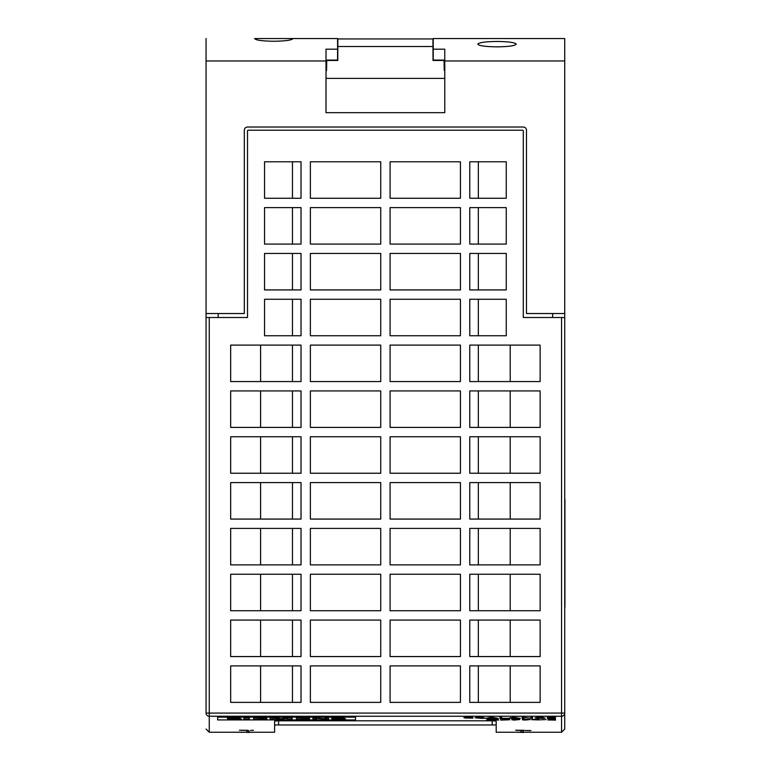 <?xml version="1.0" encoding="UTF-8"?>
<svg xmlns="http://www.w3.org/2000/svg" width="771" height="771" viewBox="0 0 771 771"><rect width="100%" height="100%" fill="white"/><g stroke="black" fill="none" stroke-linecap="round" stroke-linejoin="round"><path stroke-width="1.16" d="M326.017 78.401L444.78 78.401M523.345 732.248L561.548 732.248L561.548 716.259L209.259 716.259A3.19 3.18 180 0 1 206.069 713.088L206.069 313.527L244.33 313.527L244.33 130.212A3.19 3.19 0 0 1 247.51 127.022L523.287 127.022A3.19 3.19 0 0 1 526.477 130.212L526.477 313.527L564.729 313.527L564.729 38.55L433.225 38.55L564.729 38.55M444.78 60.071L433.225 60.071L433.225 38.55M293.028 38.55L254.603 38.55C255.76 40.188 262.169 41.085 273.821 41.248C285.463 41.085 291.872 40.188 293.028 38.55L337.582 38.55L337.582 49.19L326.017 49.19L326.017 112.672L444.78 112.672L444.78 49.19L433.225 49.19M540.134 665.903L469.78 665.903L469.78 702.381L540.134 702.381L540.134 665.903M540.134 620.077L469.78 620.077L469.78 656.555L540.134 656.555L540.134 620.077M540.134 574.241L469.78 574.241L469.78 610.728L540.134 610.728L540.134 574.241M540.134 528.414L469.78 528.414L469.78 564.892L540.134 564.892L540.134 528.414M540.134 482.588L469.78 482.588L469.78 519.066L540.134 519.066L540.134 482.588M540.134 436.752L469.78 436.752L469.78 473.24L540.134 473.24L540.134 436.752M540.134 390.926L469.78 390.926L469.78 427.413L540.134 427.413L540.134 390.926M540.134 345.1L469.78 345.1L469.78 381.578L540.134 381.578L540.134 345.1M506.258 299.273L469.78 299.273L469.78 335.751L506.258 335.751L506.258 299.273M506.258 253.437L469.78 253.437L469.78 289.925L506.258 289.925L506.258 253.437M506.258 207.611L469.78 207.611L469.78 244.089L506.258 244.089L506.258 207.611M506.258 161.785L469.78 161.785L469.78 198.263L506.258 198.263L506.258 161.785M301.027 665.903L230.664 665.903L230.664 702.381L301.027 702.381L301.027 665.903M301.027 620.077L230.664 620.077L230.664 656.555L301.027 656.555L301.027 620.077M301.027 574.241L230.664 574.241L230.664 610.728L301.027 610.728L301.027 574.241M301.027 528.414L230.664 528.414L230.664 564.892L301.027 564.892L301.027 528.414M301.027 482.588L230.664 482.588L230.664 519.066L301.027 519.066L301.027 482.588M301.027 436.752L230.664 436.752L230.664 473.24L301.027 473.24L301.027 436.752M301.027 390.926L230.664 390.926L230.664 427.413L301.027 427.413L301.027 390.926M301.027 345.1L230.664 345.1L230.664 381.578L301.027 381.578L301.027 345.1M264.54 299.273L264.54 335.751L301.027 335.751L301.027 299.273L264.54 299.273M264.54 253.437L264.54 289.925L301.027 289.925L301.027 253.437L264.54 253.437M264.54 207.611L264.54 244.089L301.027 244.089L301.027 207.611L264.54 207.611M264.54 161.785L264.54 198.263L301.027 198.263L301.027 161.785L264.54 161.785M337.582 38.55L254.603 38.55M274.611 724.971L496.187 724.971L496.187 732.248L496.187 721.078L492.206 720.808L278.601 720.808L274.611 721.078L274.611 732.248L274.611 721.078M496.987 46.848C508.629 46.684 515.038 45.788 516.204 44.149C515.038 42.511 508.629 41.615 496.987 41.451C485.335 41.615 478.936 42.511 477.769 44.149C478.936 45.788 485.335 46.684 496.987 46.848M206.069 313.527L206.069 38.55M326.017 60.957L206.069 60.957M326.017 60.071L337.582 60.071L326.017 60.071M206.069 317.507L247.51 317.507L247.51 131.003A0.8 0.8 0 0 1 248.31 130.212L522.487 130.212A0.8 0.8 0 0 1 523.287 131.003L523.287 317.507L564.729 317.507L564.729 729.067L561.548 732.248M390.078 161.785L390.078 198.263L460.432 198.263L460.432 161.785L390.078 161.785M390.078 207.611L390.078 244.089L460.432 244.089L460.432 207.611L390.078 207.611M390.078 253.437L390.078 289.925L460.432 289.925L460.432 253.437L390.078 253.437M390.078 299.273L390.078 335.751L460.432 335.751L460.432 299.273L390.078 299.273M390.078 345.1L390.078 381.578L460.432 381.578L460.432 345.1L390.078 345.1M390.078 390.926L390.078 427.413L460.432 427.413L460.432 390.926L390.078 390.926M390.078 436.752L390.078 473.24L460.432 473.24L460.432 436.752L390.078 436.752M390.078 482.588L390.078 519.066L460.432 519.066L460.432 482.588L390.078 482.588M390.078 528.414L390.078 564.892L460.432 564.892L460.432 528.414L390.078 528.414M390.078 574.241L390.078 610.728L460.432 610.728L460.432 574.241L390.078 574.241M390.078 620.077L390.078 656.555L460.432 656.555L460.432 620.077L390.078 620.077M390.078 665.903L390.078 702.381L460.432 702.381L460.432 665.903L390.078 665.903M310.376 161.785L310.376 198.263L380.729 198.263L380.729 161.785L310.376 161.785M310.376 207.611L310.376 244.089L380.729 244.089L380.729 207.611L310.376 207.611M310.376 253.437L310.376 289.925L380.729 289.925L380.729 253.437L310.376 253.437M310.376 299.273L310.376 335.751L380.729 335.751L380.729 299.273L310.376 299.273M310.376 345.1L310.376 381.578L380.729 381.578L380.729 345.1L310.376 345.1M310.376 390.926L310.376 427.413L380.729 427.413L380.729 390.926L310.376 390.926M310.376 436.752L310.376 473.24L380.729 473.24L380.729 436.752L310.376 436.752M310.376 482.588L310.376 519.066L380.729 519.066L380.729 482.588L310.376 482.588M310.376 528.414L310.376 564.892L380.729 564.892L380.729 528.414L310.376 528.414M310.376 574.241L310.376 610.728L380.729 610.728L380.729 574.241L310.376 574.241M310.376 620.077L310.376 656.555L380.729 656.555L380.729 620.077L310.376 620.077M310.376 665.903L310.376 702.381L380.729 702.381L380.729 665.903L310.376 665.903M564.729 313.527L564.729 317.507M444.78 60.957L564.729 60.957M552.614 317.507L552.614 313.527M218.183 313.527L218.183 317.507M337.582 49.19L337.582 60.071M292.469 161.785L292.469 198.263M292.469 207.611L292.469 244.089M292.469 253.437L292.469 289.925M292.469 299.273L292.469 335.751M260.588 345.1L260.588 381.578M292.469 345.1L292.469 381.578M260.588 390.926L260.588 427.413M292.469 390.926L292.469 427.413M260.588 436.752L260.588 473.24M292.469 436.752L292.469 473.24M260.588 482.588L260.588 519.066M292.469 482.588L292.469 519.066M260.588 528.414L260.588 564.892M292.469 528.414L292.469 564.892M260.588 574.241L260.588 610.728M292.469 574.241L292.469 610.728M260.588 620.077L260.588 656.555M292.469 620.077L292.469 656.555M260.588 665.903L260.588 702.381M292.469 665.903L292.469 702.381M478.338 161.785L478.338 198.263M478.338 207.611L478.338 244.089M478.338 253.437L478.338 289.925M478.338 299.273L478.338 335.751M478.338 345.1L478.338 381.578M510.219 345.1L510.219 381.578M478.338 390.926L478.338 427.413M510.219 390.926L510.219 427.413M478.338 436.752L478.338 473.24M510.219 436.752L510.219 473.24M478.338 482.588L478.338 519.066M510.219 482.588L510.219 519.066M478.338 528.414L478.338 564.892M510.219 528.414L510.219 564.892M478.338 574.241L478.338 610.728M510.219 574.241L510.219 610.728M478.338 620.077L478.338 656.555M510.219 620.077L510.219 656.555M510.219 665.903L510.219 702.381M478.338 665.903L478.338 702.381M564.931 561.037L564.931 547.68L564.931 561.037M547.41 717.175L547.41 718.408L555.554 718.408L549.183 718.264L555.12 717.859L549.183 717.319L555.419 717.175L547.41 717.175M521.003 732.267L517.794 732.305L521.235 732.305M521.495 732.325L516.03 732.18M523.085 732.257L524.714 732.286L523.133 732.315M246.778 732.45L249.168 732.45L249.168 730.985L246.778 730.985L246.778 732.373M483.388 717.512L478.039 717.203L475.119 717.811L482.665 718.399L485.238 718.09L477.066 717.685L483.388 717.512M514.517 719.121L518.025 719.545L514.469 719.95L513.264 719.545L514.517 719.121M514.267 720.095L519.731 719.526L512.811 719.073L511.751 719.748L514.267 720.095M564.931 598.633L564.931 582.384L564.931 598.633M543.372 717.512L538.023 717.203L535.093 717.811L542.649 718.399L545.232 718.09L537.04 717.685L543.372 717.512M520.955 732.45L523.345 732.45L523.345 730.985L520.955 730.985L520.955 732.373M239.868 732.267L244.918 732.286L239.868 732.267M243.347 732.248L238.094 732.18M465.164 718.052L473.047 718.061L465.925 717.618L472.719 717.483L468.363 717.146L463.795 717.647L471.197 718.08L465.164 718.052M525.051 719.121L528.549 719.545L524.993 719.95L523.788 719.545L525.051 719.121M524.781 720.095L530.294 719.526L523.355 719.073L522.285 719.748L524.781 720.095M564.931 607.23L564.931 499.637L564.931 607.23M522.14 717.175L522.14 718.408L523.779 718.408L523.779 717.367L532.501 718.408L532.501 717.175L530.872 717.175L530.872 718.196L522.14 717.175M530.94 730.523L526.718 730.523L530.94 730.523M530.891 730.58L525.379 730.503L530.891 730.58M254.276 732.248L248.792 732.296M248.532 732.286L252.541 732.248M342.999 719.208L332.002 719.247L340.464 718.919L331.511 718.302L344.088 717.926L336.349 718.244L344.3 718.611L345.543 718.861L342.999 719.208M355.518 717.165L217.624 717.165L217.624 719.931L355.508 719.931L355.518 717.165M238.75 719.208L227.753 719.247L236.225 718.919L227.272 718.302L234.712 717.878L239.848 717.926L232.11 718.244L240.051 718.611L241.304 718.861L238.759 719.208M249.284 717.888L249.284 719.256L243.964 719.256L243.964 717.888L249.284 717.888M266.939 719.006L253.64 719.256L253.64 717.888L266.699 717.888L258.719 718.148L265.754 718.466L258.719 719.006L266.939 719.006M273.715 718.341L273.715 719.256L270.081 719.256L270.081 717.888L276.644 717.888L281.155 718.755L285.829 717.888L292.093 717.888L292.093 719.256L287.255 719.256L287.255 718.341L278.832 719.276L273.715 718.341M309.749 719.006L296.45 719.256L296.45 717.888L309.508 717.888L301.528 718.148L308.554 718.466L301.528 719.006L309.749 719.006M316.515 718.37L316.515 719.256L312.891 719.256L312.891 717.888L324.986 718.784L324.986 717.888L328.61 717.888L328.61 719.256L316.515 718.37M537.136 719.728L532.925 719.728L537.136 719.141L537.136 719.728M537.088 719.863L540.567 719.863L538.804 719.728L538.804 718.977L531.585 719.671L537.088 719.863M511.732 717.955L514.209 717.348L516.56 717.955L511.732 717.955M513.341 717.175L507.993 718.408L520.396 718.408L513.341 717.175M517.428 730.416L522.487 730.339L517.428 730.416M515.654 730.204L524.347 730.339L515.654 730.204M564.931 512.628L564.931 507.385L564.931 512.628M546.07 719.613L541.637 719.738L546.07 719.613M244.407 730.407L241.198 730.262L244.407 730.407M239.424 730.204L248.127 730.339L239.424 730.204M499.916 717.175L499.916 718.408L507.607 718.408L501.69 718.264L501.69 717.175L499.916 717.175M489.354 718.929L487.089 718.929L491.503 719.488L486.559 720.095L492.582 719.603L498.606 720.095L493.835 719.497L498.374 718.929L489.354 718.929M564.931 525.302L564.931 517.611L564.931 525.302M547.815 719.95L555.592 720.095L549.781 719.969L555.409 719.372L553.231 718.977L548.268 719.141L553.79 719.276L547.815 719.95M534.149 732.238L526.41 732.238M528.01 732.238L532.385 732.238M253.428 730.301L250.594 730.359L253.428 730.301M489.518 717.955L491.985 717.348L494.336 717.955L489.518 717.955M491.117 717.175L485.769 718.408L498.172 718.408L491.117 717.175M502.432 719.43L507.472 719.247L502.432 719.43M502.432 719.96L507.906 719.767L502.432 719.96M500.678 718.929L500.678 720.095L509.737 719.777L507.193 719.488L509.217 719.314L508.446 719.015L500.678 718.929M326.557 70.431L326.731 60.466L337.775 60.466L337.852 38.945L432.945 38.945L433.023 60.466L444.221 60.466L444.125 63.877M444.241 70.431L444.067 60.466M432.974 46.915L433.023 60.466M337.775 60.466L337.823 46.915M326.49 70.431L326.731 60.466M365.001 38.945L353.523 38.945M417.284 38.945L425.939 38.945M444.308 70.431L444.25 63.877M209.259 317.507L209.259 732.248L246.778 732.248M206.069 713.088L561.548 713.088L561.548 317.507M496.187 724.971L496.187 721.078M492.206 724.75L492.206 720.808M278.601 724.75L278.601 720.808M564.729 713.088L561.548 713.088L561.548 716.259A3.19 3.18 180 0 0 564.729 713.088M432.974 46.501L337.823 46.501M249.168 732.248L274.611 732.248M496.187 732.248L520.955 732.248M209.259 732.248L206.069 729.067"/></g></svg>
